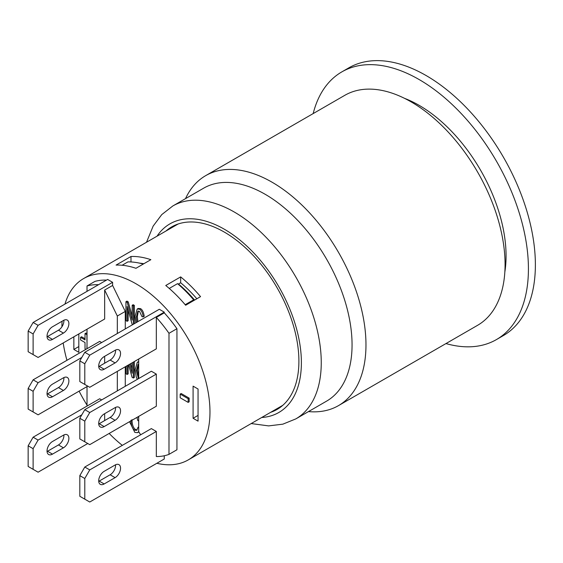 <?xml version="1.0" encoding="UTF-8"?>
<svg xmlns="http://www.w3.org/2000/svg" width="563" height="563" viewBox="0 0 563 563"><rect width="100%" height="100%" fill="white"/><g stroke="black" fill="none" stroke-linecap="round" stroke-linejoin="round"><path stroke-width="0.84" d="M164.269 455.763L164.269 459L89.749 502.02L79.819 496.285L79.819 475.636L84.788 478.501L84.788 499.156M84.788 478.501L89.749 469.901L156.324 431.462L151.356 428.598L84.788 467.03L79.819 475.636M98.715 481.337A7.727 4.462 120 0 0 99.194 481.084L110.123 474.778A7.727 4.462 120 0 0 115.563 464.771M89.749 469.901L84.788 467.03M104.162 471.337L115.091 465.024A7.727 4.462 -60 0 1 118.955 464.644A7.727 4.462 -60 0 1 120.137 470.83A7.727 4.462 -60 0 1 115.091 477.642L104.162 483.955A7.727 4.462 -60 0 1 100.298 484.335A7.727 4.462 -60 0 1 99.109 478.142A7.727 4.462 -60 0 1 104.162 471.337M156.324 431.462L156.324 456.544A90.629 52.324 -120 0 0 168.991 454.362L168.991 333.303A97.659 56.384 -120 0 0 156.324 317.441L156.324 348.856L89.749 387.295L79.819 381.559L79.819 360.904L84.788 363.775L89.749 355.169L84.788 352.297L79.819 360.904M104.655 420.568L104.655 413.678M81.804 414.832L38.087 440.069L33.118 437.205L28.15 445.805L33.118 448.676L38.087 440.069M33.118 448.676L33.118 469.324L28.15 466.46L28.15 445.805M87.765 443.51L38.087 472.195L33.118 469.324M63.422 447.817L52.493 454.123A7.727 4.462 -60 0 1 48.629 454.51A7.727 4.462 -60 0 1 47.447 448.317A7.727 4.462 -60 0 1 52.493 441.505L63.422 435.192A7.727 4.462 -60 0 1 67.286 434.812A7.727 4.462 -60 0 1 68.468 441.005A7.727 4.462 -60 0 1 63.422 447.817L58.453 444.946A7.727 4.462 120 0 0 63.9 434.946M101.678 399.913L99.686 398.766L33.118 437.205M47.046 451.505A7.727 4.462 120 0 0 47.524 451.259L58.453 444.946M64.942 304.097A104.683 60.438 60 0 1 66.589 299.347A104.683 60.438 60 0 1 83.613 278.565A104.683 60.438 60 0 1 205.319 379.441A104.683 60.438 60 0 1 205.319 439.105A104.683 60.438 60 0 1 188.295 459.88A104.683 60.438 60 0 1 156.852 463.286M122.319 445.361A104.683 60.438 60 0 1 109.173 433.447M87.019 405.107A104.683 60.438 60 0 1 79.109 391.144M66.948 360.306A104.683 60.438 60 0 1 66.589 359.004A104.683 60.438 60 0 1 63.197 342.966M79.819 438.922L79.819 418.274L84.788 421.138L84.788 441.793L79.819 438.922M84.788 441.793L89.749 444.657L156.324 406.226L156.324 374.099L151.356 371.235L84.788 409.667L79.819 418.274M98.715 423.974A7.727 4.462 120 0 0 99.194 423.721L110.123 417.408A7.727 4.462 120 0 0 115.563 407.408M84.788 421.138L89.749 412.531L84.788 409.667M104.162 413.967L115.091 407.661A7.727 4.462 -60 0 1 118.955 407.274A7.727 4.462 -60 0 1 120.137 413.467A7.727 4.462 -60 0 1 115.091 420.28L104.162 426.585A7.727 4.462 -60 0 1 100.298 426.972A7.727 4.462 -60 0 1 99.109 420.779A7.727 4.462 -60 0 1 104.162 413.967M156.324 374.099L89.749 412.531M28.15 409.09L28.15 388.442L33.118 391.306L33.118 411.961L28.15 409.09M101.678 342.55L99.686 341.403L33.118 379.835L28.15 388.442M47.046 394.142A7.727 4.462 120 0 0 47.524 393.889L58.453 387.583A7.727 4.462 120 0 0 63.9 377.576M87.765 386.148L38.087 414.825L33.118 411.961M33.118 391.306L38.087 382.706L33.118 379.835M52.493 384.142L63.422 377.829A7.727 4.462 -60 0 1 67.286 377.449A7.727 4.462 -60 0 1 68.468 383.635A7.727 4.462 -60 0 1 63.422 390.448L52.493 396.76A7.727 4.462 -60 0 1 48.629 397.14A7.727 4.462 -60 0 1 47.447 390.947A7.727 4.462 -60 0 1 52.493 384.142M81.804 357.463L38.087 382.706M104.655 356.316L104.655 363.198M156.324 317.441L164.269 312.845L164.269 312.148L159.301 309.277L84.788 352.297M98.715 366.604A7.727 4.462 120 0 0 99.194 366.358L110.123 360.046A7.727 4.462 120 0 0 115.563 350.045M164.269 312.148L89.749 355.169M84.788 363.775L84.788 384.423M115.091 362.917L104.162 369.222A7.727 4.462 -60 0 1 100.298 369.61A7.727 4.462 -60 0 1 99.109 363.416A7.727 4.462 -60 0 1 104.162 356.604L115.091 350.292A7.727 4.462 -60 0 1 118.955 349.912A7.727 4.462 -60 0 1 120.137 356.105A7.727 4.462 -60 0 1 115.091 362.917L110.123 360.046M33.118 354.599L38.087 357.463L104.655 319.031L104.655 290.044L112.607 285.455L112.607 282.316L107.639 279.445L33.118 322.472L28.15 331.079L33.118 333.943L33.118 354.599L28.15 351.727L28.15 331.079M112.607 285.455L125.275 311.43L125.275 328.926M125.275 366.787L125.275 386.288M138.878 431.92L137.632 432.658L134.817 432.398L129.539 421.687M131.988 419.674C132.073 424.819 133.311 428.126 135.683 429.597L137.112 429.963M132.805 324.577L132.073 324.154L127.147 306.476L127.147 321.311L125.943 320.621L125.943 301.691L126.942 301.114L128.216 301.852L132.164 315.991M125.943 301.691L127.224 302.43L132.164 320.129L132.164 305.28L133.157 304.703L134.346 305.392L134.346 323.69M128.146 310.044L128.146 320.741L127.147 321.311M135.831 322.831L135.071 316.286L137.182 309.038L138.174 308.461L140.525 308.623C142.404 309.734 143.635 312.282 144.234 316.258L143.241 316.835L142.024 316.716L139.504 311.332L137.865 311.177L136.352 317.025L136.865 322.233M138.407 311.015L137.344 316.448L137.858 321.656M130.644 363.684L132.164 369.124M134.346 361.545L134.346 377.449L133.354 378.026L132.073 377.287L128.61 364.859M128.146 365.127L128.146 373.867L127.147 374.444L125.943 373.748L125.943 366.4M137.273 379.363L136.274 377.041L135.127 369.828L137.344 362.22L138.688 361.488M164.269 312.845A97.659 56.384 60 0 1 176.937 328.715L176.937 449.774L168.991 454.362M87.019 291.353L87.019 285.976L94.971 281.387A97.659 56.384 60 0 1 106.513 280.1M196.853 298.763A97.659 56.384 -120 0 0 180.667 282.76L178.309 284.118M87.019 285.976A97.659 56.384 60 0 1 98.56 284.688M143.832 263.744A97.659 56.384 -120 0 0 139.328 263.09M138.688 431.547L137.632 432.658M138.125 416.733L138.688 418.154M138.688 420.828L137.865 420.681L136.922 417.422M130.989 420.244C131.08 425.389 132.312 428.696 134.691 430.174L136.647 430.35L138.055 427.296L138.688 427.929M138.688 426.93L138.055 427.296M188.155 402.383L180.181 397.774L180.181 394.093L188.155 398.695L188.155 402.383L189.154 401.813L189.154 398.125L188.155 398.695M189.154 398.125L181.173 393.516L180.181 394.093M87.019 343.683L86.92 348.771M85.977 349.32L85.02 348.764L85.02 342.529L80.579 339.968L80.579 337.343L85.02 339.904L85.02 333.613L86.92 334.711L86.92 341.002M85.02 338.757L81.579 336.773L80.579 337.343M87.019 333.627L86.012 333.043L85.02 333.613M128.216 301.852L127.224 302.43M132.164 305.28L133.354 305.962L133.354 324.26M134.346 305.392L133.354 305.962M137.182 309.038L139.533 309.193C141.404 310.304 142.643 312.852 143.241 316.835M129.652 364.261L132.164 373.262L132.164 362.811M133.354 362.122L133.354 378.026M127.147 365.704L127.147 374.444M138.54 364.247L137.4 370.018L138.688 376.837M138.435 378.695L136.401 370.595L138.019 364.416L138.688 364.24M137.344 362.22L138.688 362.009M194.256 300.262L193.644 299.826A101.875 58.819 -120 0 0 177.542 283.653L179.527 284.864A99.06 57.194 60 0 1 194.608 300.058M169.245 288.439L177.542 283.653M185.185 304.71L193.644 299.826M176.937 328.715L168.991 333.303M138.688 359.039L138.688 378.547M138.688 416.409L138.688 431.61L140.637 434.784M193.088 418.274L193.088 386.148L198.056 389.012L198.056 421.138L193.088 418.274L198.056 415.403M122.108 265.257L127.942 261.894A101.875 58.819 60 0 1 143.248 264.082M78.82 333.943L78.82 352.304L73.852 349.433L78.82 346.569M73.852 349.433L73.852 336.815M87.019 406.078L87.019 386.577M87.019 348.715L87.019 329.214M104.655 290.044L117.322 316.019L117.322 333.514M125.275 311.43L117.322 316.019M117.322 371.376L117.322 390.877M61.93 326.765A104.683 60.438 60 0 1 62.078 321.241M47.046 336.78A7.727 4.462 120 0 0 47.524 336.526L58.453 330.214A7.727 4.462 120 0 0 63.9 320.213M33.118 333.943L38.087 325.337L33.118 322.472M52.493 326.772L63.422 320.467A7.727 4.462 -60 0 1 67.286 320.08A7.727 4.462 -60 0 1 68.468 326.273A7.727 4.462 -60 0 1 63.422 333.085L52.493 339.398A7.727 4.462 -60 0 1 48.629 339.778A7.727 4.462 -60 0 1 47.447 333.585A7.727 4.462 -60 0 1 52.493 326.772M112.607 282.316L38.087 325.337M83.613 278.565L177.007 224.644A104.683 60.438 60 0 1 178.253 223.961M282.907 405.226A104.683 60.438 60 0 1 281.69 405.958L188.295 459.88M185.635 305.245A104.683 60.438 -120 0 0 165.761 285.497L180.667 276.897A104.683 60.438 60 0 1 200.541 296.638L185.635 305.245M135.957 268.291A104.683 60.438 -120 0 0 116.084 265.089L130.989 256.482A104.683 60.438 60 0 1 150.856 259.684L135.957 268.291M130.989 256.482L130.989 261.95M180.667 276.897L180.667 282.76M496.411 339.595L503.364 335.576A154.565 89.243 -120 0 0 527.059 211.723A154.565 89.243 -120 0 0 426.078 75.519A154.565 89.243 -120 0 0 348.8 67.863L341.847 71.881A154.565 89.243 60 0 1 496.411 161.117A154.565 89.243 60 0 1 496.411 339.595A154.565 89.243 60 0 1 445.966 343.571M313.176 113.578A154.565 89.243 60 0 1 341.847 71.881M504.842 272.02A122.952 70.987 -120 0 0 419.125 105.344A122.952 70.987 -120 0 0 404.579 98.363M308.475 411.588A132.784 76.667 -120 0 0 338.469 405.634L477.572 325.323A132.784 76.667 -120 0 0 477.572 171.996A132.784 76.667 -120 0 0 344.788 95.33L205.685 175.642A132.784 76.667 -120 0 0 185.523 198.633M338.469 405.634A132.784 76.667 -120 0 0 338.469 252.301A132.784 76.667 -120 0 0 205.685 175.642M251.211 423.559L268.628 425.895L282.823 424.171L295.793 418.914L326.596 401.13A122.952 70.987 -120 0 0 345.443 302.605A122.952 70.987 -120 0 0 265.124 194.263A122.952 70.987 -120 0 0 203.644 188.176L172.848 205.952L161.757 214.602L153.15 226.101L146.528 242.238M174.234 225.573A105.387 60.846 -120 0 0 170.934 228.149M275.617 409.47A105.387 60.846 -120 0 0 279.501 407.901M165.965 231.02A105.387 60.846 60 0 1 171.694 226.903A105.387 60.846 60 0 1 224.384 232.125A105.387 60.846 60 0 1 293.232 324.992A105.387 60.846 60 0 1 277.073 409.435A105.387 60.846 60 0 1 270.648 412.334M110.123 474.778L115.091 477.642M99.194 481.084L104.162 483.955M47.524 451.259L52.493 454.123M110.123 417.408L115.091 420.28M99.194 423.721L104.162 426.585M58.453 387.583L63.422 390.448M47.524 393.889L52.493 396.76M99.194 366.358L104.162 369.222M135.683 429.597L134.691 430.174M140.525 308.623L139.533 309.193M137.344 316.448L136.352 317.025M137.4 370.018L136.401 370.595M58.453 330.214L63.422 333.085M47.524 336.526L52.493 339.398M157.042 236.171A108.898 62.873 60 0 1 278.833 286.736A108.898 62.873 60 0 1 261.725 417.493M295.793 418.914A122.952 70.987 -120 0 0 295.793 276.94A122.952 70.987 -120 0 0 172.848 205.952"/></g></svg>
